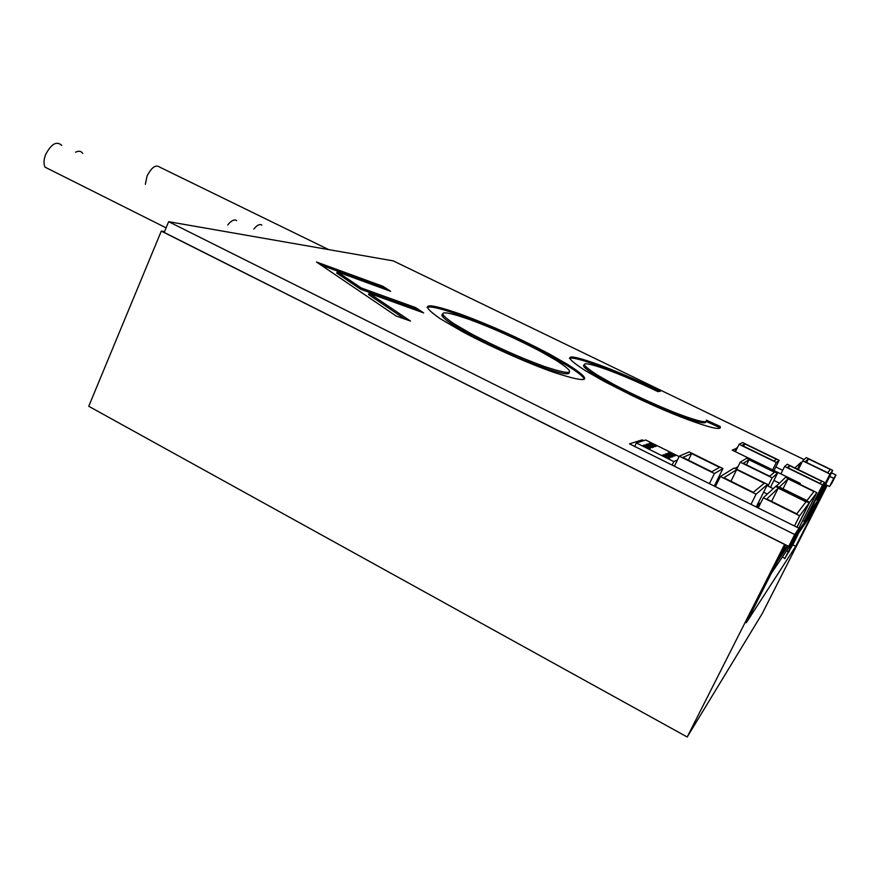 <?xml version="1.0" encoding="UTF-8"?>
<svg xmlns="http://www.w3.org/2000/svg" width="880" height="880" viewBox="0 0 880 880"><rect width="100%" height="100%" fill="white"/><g stroke="black" fill="none" stroke-linecap="round" stroke-linejoin="round"><path stroke-width="1.32" d="M161.293 231.099L784.575 544.445L687.203 737L88.737 406.274L161.293 231.099L164.527 231.616M826.727 485.166L795.707 546.337L746.306 622.754L785.708 544.874M687.203 737L762.19 613.668L827.244 485.419M588.357 369.116L584.254 367.125M795.707 546.337L792.814 544.885M794.948 538.571L797.874 534.567L793.265 543.95L785.389 557.436L794.321 539.814L798.479 533.357L795.124 540.342L784.762 558.679L794.948 538.571M779.955 556.237L787.281 545.666M802.725 520.564L804.166 521.279L806.454 517.968L824.505 482.35L787.281 464.255L784.608 466.477L780.89 473.913M806.608 517.66L807.334 518.012L813.384 509.201L817.861 500.379L815.859 499.4M795.498 535.271L817.487 503.25L816.618 502.832M777.084 561.902L788.073 546.062M771.364 573.221L813.329 511.456L817.487 503.25M777.172 561.946L771.441 573.265M811.327 508.343L812.053 508.706L807.334 518.012M812.053 508.706L817.861 500.379M802.681 460.856L829.972 474.078L832.744 470.382L806.256 457.589L802.681 460.856L798.281 469.601M832.744 470.382L817.597 500.258M829.972 474.078L816.882 499.906M827.739 472.725L830.291 469.447L808.368 458.865L805.222 461.824L827.739 472.725M784.608 466.477L822.569 484.957L804.166 521.279M822.569 484.957L824.505 482.35M820.149 483.472L821.788 481.338L789.569 465.663L787.402 467.522L820.149 483.472M739.079 444.312L776.325 462.451L779.152 460.306L742.61 442.53L739.079 444.312L735.427 451.693M779.152 460.306L774.026 470.558M776.325 462.451L772.618 469.876M776.413 459.272L744.766 443.883L741.895 445.368L774.037 461.021L776.413 459.272M740.212 462.165L772.134 477.818L777.469 473.341L746.647 458.271L740.212 462.165L736.703 469.238M777.469 473.341L770.473 487.3M772.134 477.818L767.998 486.079M759.429 503.217L757.284 507.507M774.499 472.241L749.001 459.767L743.303 463.309L769.626 476.212L774.499 472.241M776.248 485.881L809.666 502.304L816.871 492.613L785.565 477.301L775.885 486.585M816.871 492.613L798.853 528.198M809.666 502.304L797.016 527.285M806.971 500.577L813.934 491.524L788.029 478.852L779.416 487.036L806.971 500.577M799.656 515.779L809.182 502.964L775.621 486.453L763.312 497.772L799.656 515.779L794.464 526.02M763.312 497.772L758.219 507.969M809.182 502.964L796.895 527.23M766.788 499.015L796.741 513.854L806.014 501.809L778.239 488.147L766.788 499.015M720.39 476.509L756.085 494.197L767.503 484.396L734.184 467.995L720.39 476.509L715.385 486.64M767.503 484.396L756.217 506.968M756.085 494.197L751.003 504.372M753.324 492.349L764.28 483.23L736.692 469.645L723.888 477.763L753.324 492.349M714.406 473.539L722.92 468.567L689.194 451.924L679.305 456.148L714.406 473.539L709.412 483.659M679.305 456.148L674.399 466.224M722.92 468.567L714.274 486.079M682.836 457.435L711.777 471.768L719.554 467.346L691.647 453.563L682.836 457.435M688.402 460.196L691.647 453.563M730.939 481.261L736.692 469.645M771.595 501.391L778.239 488.147M783.035 488.807L788.029 478.852M746.471 464.86L749.001 459.767M743.622 446.215L744.766 443.883M788.392 468.006L789.569 465.663M806.553 462.473L808.368 458.865M668.723 458.392L670.098 457.82L663.784 454.685L662.376 455.246L668.723 458.392M653.62 447.117L647.427 444.037L646.019 444.51L652.245 447.601L653.62 447.117M656.392 446.138L650.254 443.102L648.956 443.531L655.116 446.589L656.392 446.138M679.107 456.555L645.711 440L636.372 442.959L673.827 461.582L677.424 459.998M642.884 445.555L649.176 448.679L650.65 448.162L644.391 445.049L642.884 445.555M674.256 456.082L675.444 455.587L669.262 452.518L668.041 453.002L674.256 456.082M671.583 457.204L672.859 456.665L666.622 453.563L665.313 454.08L671.583 457.204M636.372 442.959L634.689 446.446M673.827 461.582L672.122 465.091M650.254 443.102L649.836 443.971M644.391 445.049L643.907 446.061M647.427 444.037L646.976 444.983M669.262 452.518L668.833 453.398M663.784 454.685L663.3 455.697M666.622 453.563L666.16 454.509M328.702 249.612L159.775 167.167C155.837 164.296 151.602 167.255 147.059 176.055L145.354 184.316M82.72 153.395C81.103 151.03 78.727 150.634 75.581 152.24M61.743 145.398C56.694 140.756 51.326 143.814 45.639 154.55C43.681 159.731 43.494 163.933 45.045 167.156L50.138 169.708M261.866 225.137L260.766 224.598C258.775 224.334 256.465 225.83 253.825 229.075M236.643 220.627L235.4 220.011C233.167 219.725 230.604 221.386 227.722 224.994M585.464 370.722C561.099 354.871 565.257 352.759 597.938 364.397C616.275 371.085 637.076 380.05 660.319 391.292L657.877 391.611C638.693 382.36 621.566 374.979 606.496 369.468C580.283 360.261 577.423 362.241 597.927 375.397L612.579 383.746C635.162 395.934 667.271 410.267 686.07 416.757C700.81 421.905 707.553 423.038 706.299 420.134L720.093 426.393C721.996 430.155 713.581 428.736 694.837 422.136C677.501 416.097 656.81 407.352 632.742 395.912L604.56 381.612L585.464 370.722M410.465 321.046L396.143 315.986L316.459 261.998L383.097 286.363L390.643 291.302L337.293 271.854L361.295 287.991L415.536 307.56L423.665 312.884L369.149 293.271L410.465 321.046M643.742 440.627L642.235 439.879L629.486 443.85L799.029 528.286L794.695 534.534L788.7 546.381L793.232 539.737L799.029 528.286M720.06 477.169L718.949 476.608M767.36 494.043L763.609 492.195M766.931 485.551L773.223 488.653M737.99 466.642L735.097 468.446M779.284 483.076L773.916 480.436M737.198 448.107L732.237 450.131L800.25 483.373L799.546 484.132M782.694 470.305L775.83 466.95M801.713 462.781L800.921 462.396L794.86 467.94M833.723 478.302L836 475.024L831.93 483.054L829.543 486.53L833.723 478.302L829.719 476.355M836 475.024L831.49 472.846M804.078 459.58L393.228 260.876L168.641 221.683L794.695 534.534M553.938 372.405C528.495 363.594 489.335 346.093 462.044 331.441L440.143 318.67C418.033 303.138 425.128 301.73 461.45 314.468C490.655 325.303 520.047 338.514 549.604 354.112L567.699 364.463C594.231 381.436 589.644 384.087 553.938 372.405M168.641 221.683L164.186 232.43L788.7 546.381M829.543 486.53L825.539 484.583M760.364 503.679L758.362 502.689M641.531 441.331L642.235 439.879M799.799 484.264L800.25 483.373M734.899 451.44L736.681 447.843M797.489 469.216L800.921 462.396M321.079 265.122L382.558 287.562L383.097 286.363M382.558 287.562L385.264 289.333M361.295 287.991L360.734 289.267L336.743 273.097L337.293 271.854M360.734 289.267L414.975 308.814L415.536 307.56M414.975 308.814L418.176 310.904M404.987 319.11L368.577 294.558L369.149 293.271M569.382 358.347C572.363 357.291 581.713 359.667 597.432 365.453L597.938 364.397M597.432 365.453C615.274 371.954 635.536 380.655 658.218 391.567M584.078 364.958C581.9 365.948 586.344 369.809 597.388 376.541L597.927 375.397M597.388 376.541L612.04 384.89C634.601 397.089 666.71 411.422 685.52 417.89L686.07 416.757M685.52 417.89C699.71 422.862 706.475 424.072 705.826 421.52M706.09 421.377L719.543 427.493L720.093 426.393M719.543 427.493L719.928 428.296M427.031 307.362C430.606 305.954 441.903 308.704 460.922 315.623L461.45 314.468M460.922 315.623C490.138 326.436 519.519 339.647 549.076 355.256L567.16 365.618L567.699 364.463M567.16 365.618C577.896 372.174 583.583 376.739 584.232 379.291M442.42 314.215C440.396 315.348 443.927 318.857 453.002 324.731L470.91 335.17C495.814 348.271 520.091 359.117 543.741 367.708C561.044 373.725 569.536 375.287 569.217 372.394M555.874 360.206L540.782 351.56C517.121 339.075 493.471 328.427 469.854 319.616C440.55 309.43 435.127 310.728 453.563 323.499L471.482 333.927C496.386 347.017 520.674 357.863 544.324 366.465C573.551 376.112 577.412 374.022 555.874 360.206M543.741 367.708L544.324 366.465M453.002 324.731L453.563 323.499M789.976 548.009L788.92 547.47M788.161 551.595L786.643 550.825M789.184 551.705L788.579 550.825M793.265 543.95L792.297 543.554M795.014 540.496L794.123 540.133M443.74 316.14L443.091 317.251M784.861 558.316L782.419 557.073M45.045 167.156L166.089 227.854M612.579 383.746L612.04 384.89M549.604 354.112L549.076 355.256M471.482 333.927L470.91 335.17"/></g></svg>
